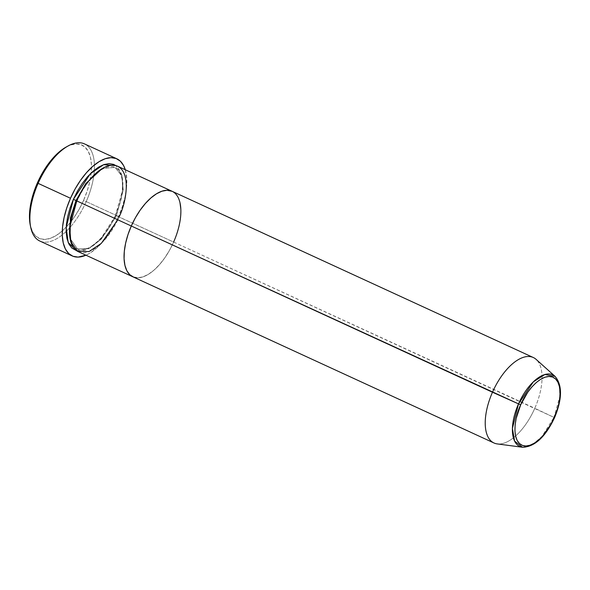 <?xml version="1.0" encoding="UTF-8"?>
<svg xmlns="http://www.w3.org/2000/svg" width="590" height="590" viewBox="0 0 590 590"><rect width="100%" height="100%" fill="white"/><g stroke="black" fill="none" stroke-linecap="round" stroke-linejoin="round"><path stroke-width="0.44" stroke-dasharray="2.95 2.21" d="M30.252 225.063A51.315 24.64 114.7 0 0 66.198 227.18A51.315 24.64 114.7 0 0 83.544 200.445L86.214 201.588A53.454 25.672 -65.3 0 1 66.132 231.464A53.454 25.672 -65.3 0 1 30.695 227.231M78.278 251.672A47.038 22.59 114.7 0 0 119.099 216.965L115.441 215.321L118.988 206.847L121.348 198.321L122.668 190.142L122.912 182.627L122.064 176.056L120.161 170.694L115.839 165.576L121.938 175.518L122.705 189.803L115.441 215.321L116.437 215.815L123.229 190.142L121.931 176.145L115.006 167.368L102.181 168.585L115.006 167.368L121.931 176.145L123.229 190.142L116.437 215.815L173.622 242.055A47.038 22.59 -65.3 0 1 132.794 276.762A47.038 22.59 114.7 0 0 173.622 242.055L176.912 233.507L179.272 224.982L180.592 216.803L180.842 209.28L180.592 216.803L179.272 224.982L176.912 233.507L173.622 242.055L119.099 216.965A47.038 22.59 114.7 0 0 117.609 166.21M39.818 241.03A53.454 25.672 114.7 0 0 66.132 231.464A53.454 25.672 114.7 0 0 86.214 201.588L118.583 216.486A53.454 25.672 -65.3 0 1 85.941 255.205L89.968 253.088L96.288 248.39L102.549 242.114L108.501 234.503L113.914 225.852L118.583 216.486L86.214 201.588A53.454 25.672 114.7 0 0 94.356 170.134A53.454 25.672 114.7 0 0 84.51 143.916M497.2 443.909A47.038 22.59 114.7 0 0 534.798 408.273L173.622 242.055L169.514 250.293L164.75 257.904L159.514 264.6L154.005 270.124L148.437 274.262L143.023 276.85L137.979 277.787L132.846 276.784L137.979 277.787L143.023 276.85L148.437 274.262L154.005 270.124L159.514 264.6L164.75 257.904L169.514 250.293L173.622 242.055L554.327 417.55M179.994 202.717L178.084 197.355L175.201 193.402L172.184 191.33L175.201 193.402L178.084 197.355L179.994 202.717M66.264 146.984L70.748 144.985L76.258 143.953L81.162 144.764L85.262 147.367L88.419 151.682L90.499 157.53L91.421 164.691L91.155 172.892L89.71 181.816L87.136 191.116L83.544 200.445L79.06 209.428L73.868 217.74L68.152 225.041L62.149 231.066L56.072 235.572L50.172 238.397L44.663 239.429L39.759 238.626L35.658 236.015L32.502 231.7L30.267 225.122M125.272 169.743A53.454 25.672 -65.3 0 1 118.583 216.486L122.322 206.773L124.999 197.09L126.503 187.79L126.784 179.249L125.272 169.743M115.692 215.394L111.584 223.632L106.82 231.251L101.583 237.947L96.082 243.464L90.513 247.601L85.1 250.19L80.056 251.133L76.641 250.743L88.721 248.619L100.632 239.009L115.692 215.394M117.801 219.797L119.099 216.965M116.437 215.815L101.178 239.297L89.142 248.279L77.467 248.943L70.04 238.412L77.467 248.943L89.142 248.279L101.178 239.297L116.437 215.815M76.036 200.497L77.032 200.998C84.414 185.083 93.161 174.308 103.279 168.681C108.066 166.336 111.975 165.901 115.006 167.368C118.089 168.718 120.294 171.956 121.629 177.081C123.841 187.546 121.776 200.298 115.441 215.313C105.802 238.485 85.963 254.231 77.467 248.943C68.418 246.001 66.921 222.769 77.032 200.998M68.101 145.966A53.454 25.672 -65.3 0 1 94.356 170.127A53.454 25.672 -65.3 0 1 86.214 201.588L83.544 200.445A51.315 24.64 114.7 0 0 91.148 172.966A51.315 24.64 114.7 0 0 66.154 147.043M522.445 447.25L532.401 444.654L541.93 436.526L553.973 417.373A39.441 18.939 -65.3 0 1 522.445 447.25M533.308 357.525A47.038 22.59 -65.3 0 1 534.798 408.273A47.038 22.59 -65.3 0 1 493.978 442.987M173.622 242.055A47.038 22.59 114.7 0 0 172.125 191.3L172.073 191.278M554.556 417.683L553.973 417.373L559.763 396.76L559.468 385.078L555.065 376.368A39.441 18.939 -65.3 0 1 553.973 417.373L534.798 408.273A47.038 22.59 114.7 0 0 536.104 359.369"/><path stroke-width="0.89" d="M116.879 158.813L84.51 143.916A53.454 25.672 114.7 0 0 38.114 183.357L37.377 182.944A51.315 24.64 114.7 0 0 30.252 225.063L30.695 227.231A53.454 25.672 -65.3 0 1 38.114 183.357A53.454 25.672 114.7 0 0 39.818 241.03L72.186 255.927A53.454 25.672 -65.3 0 1 70.49 198.255L38.114 183.357L70.49 198.255A53.454 25.672 -65.3 0 1 116.879 158.813A53.454 25.672 -65.3 0 1 125.272 169.743L123.657 165.694L120.375 161.203L116.097 158.489L110.986 157.648L105.249 158.717L99.105 161.66L92.778 166.358L86.516 172.634L80.572 180.245L75.159 188.896L70.49 198.255L66.744 207.968L64.067 217.658L62.562 226.951L62.282 235.499L63.248 242.955L65.409 249.046L68.698 253.545L72.976 256.259L78.079 257.1L85.941 255.205A53.454 25.672 -65.3 0 1 72.186 255.927M76.036 200.497L73.374 199.354L90.307 173.785L103.582 164.691L115.832 165.576L113.509 164.352L109.017 163.614L103.965 164.558L98.552 167.147L92.984 171.284L87.482 176.801L82.246 183.497L77.482 191.116L73.374 199.354L76.036 200.497L85.823 183.542L102.181 168.585L85.823 183.542L76.036 200.497L70.402 217.931L70.04 238.412L70.402 217.931L76.036 200.497L77.032 200.998M119.099 216.965C125.5 204.701 132.322 172.442 116.916 165.923C100.993 160.569 81.479 188.011 76.781 200.917A47.038 22.59 114.7 0 0 78.278 251.672L132.794 276.762A47.038 22.59 -65.3 0 1 131.297 226.007L76.781 200.917L131.297 226.007L128.001 234.555L125.648 243.08L124.32 251.259L124.077 258.781L124.925 265.345L126.828 270.707L129.719 274.66L133.488 277.049L129.719 274.66L126.828 270.707L124.925 265.345L124.077 258.781L124.32 251.259L125.648 243.08L128.001 234.555L131.297 226.007A47.038 22.59 -65.3 0 1 172.125 191.3A47.038 22.59 -65.3 0 1 173.622 242.055M180.842 209.28L179.994 202.717L180.842 209.28M172.184 191.33L166.941 190.275L161.889 191.219L156.475 193.808L150.915 197.938L145.406 203.462L140.169 210.158L135.405 217.769L131.297 226.007A47.038 22.59 114.7 0 0 132.794 276.762L493.978 442.987A47.038 22.59 -65.3 0 1 492.48 392.232A47.038 22.59 114.7 0 0 497.2 443.909L522.445 447.25A39.441 18.939 -65.3 0 1 518.485 403.921L512.415 428.414L514.576 441.077L522.445 447.25C534.658 446.932 545.359 437.072 554.556 417.683L554.305 417.602C550.573 427.861 535.064 449.669 522.416 445.413C510.173 440.228 515.594 414.6 520.675 404.858L131.297 226.007L492.48 392.232A47.038 22.59 -65.3 0 1 533.308 357.525L172.125 191.3A47.038 22.59 114.7 0 0 131.297 226.007L135.405 217.769L140.169 210.158L145.406 203.462L150.915 197.938L156.475 193.808L161.889 191.219L166.941 190.275L172.184 191.33M30.267 225.122L29.5 218.691L29.766 210.49L31.211 201.566L33.778 192.266L37.377 182.944L41.861 173.954L47.053 165.65L52.768 158.341L58.771 152.316L66.264 146.984M76.641 250.743L71.796 247.999L68.905 244.046L67.002 238.685L66.154 232.121L66.397 224.606L67.725 216.427L70.077 207.901L73.374 199.354L66.176 227.548L68.197 242.505L76.641 250.743M172.125 191.3L117.609 166.21A47.038 22.59 114.7 0 0 76.781 200.917L69.701 227.327L70.83 241.863L77.651 251.355L89.075 251.554L101.281 243.397L117.801 219.797M38.114 183.357A53.454 25.672 -65.3 0 1 68.101 145.966L66.154 147.043A51.315 24.64 114.7 0 0 37.377 182.944L38.114 183.357M554.327 417.55L554.556 417.683C562.292 398.98 562.462 385.211 555.065 376.368L544.858 374.517L533.316 381.87L518.485 403.921A39.441 18.939 -65.3 0 1 555.065 376.368L536.104 359.369A47.038 22.59 114.7 0 0 492.48 392.232L520.675 404.858L527.726 392.262L531.885 386.937L536.266 382.549L540.683 379.267L544.983 377.209L548.995 376.457L552.572 377.047L555.559 378.942L557.852 382.084L559.372 386.347L560.043 391.568L559.851 397.535L558.796 404.039L556.923 410.81L551.045 424.151L543.095 435.523L538.722 439.911L534.297 443.193L529.997 445.251L525.985 446.003L522.416 445.413L519.421 443.51L517.128 440.376L515.616 436.113L514.937 430.892L515.136 424.918L516.184 418.421L520.675 404.858C524.414 394.599 539.916 372.792 552.572 377.047C564.807 382.231 559.394 407.86 554.305 417.602L554.556 417.683"/></g></svg>
